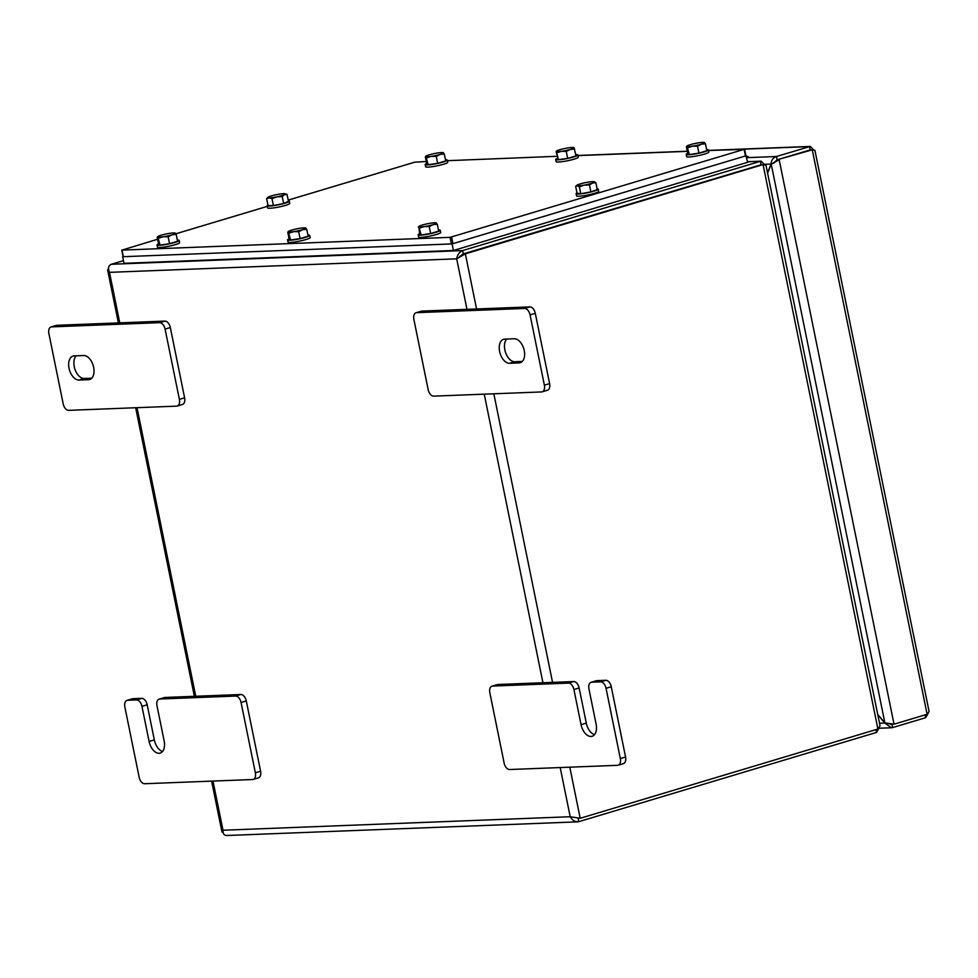 <?xml version="1.0" encoding="UTF-8"?>
<svg xmlns="http://www.w3.org/2000/svg" width="978" height="978" viewBox="0 0 978 978"><rect width="100%" height="100%" fill="white"/><g stroke="black" fill="none" stroke-linecap="round" stroke-linejoin="round"><path stroke-width="1.47" d="M761.593 164.622L463.291 253.889L460.797 255.698M108.485 268.351L107.666 270.172L109.487 272.349C107.776 268.314 108.387 265.625 111.333 264.268L123.448 260.637M761.018 164.634L760.346 161.333L462.618 250.588C459.428 251.957 457.447 254.708 456.689 258.828L465.357 253.828L763.072 164.573L766.006 165.331L880.053 725.884L877.914 729.026L580.186 818.28L570.198 816.728C572.57 820.554 575.443 822.205 578.805 821.667L876.532 732.412L879.002 728.084M459.672 256.529L463.303 253.901L763.072 164.573L877.914 729.026M227.519 835.346C224.414 835.86 222.898 834.161 222.996 830.236L221.969 831.985L223.07 832.449M875.958 729.612L876.532 732.412M226.48 835.518L577.68 821.85L578.805 821.667L578.181 818.623M764.674 164.756L761.153 161.162L747.583 161.835M600.602 681.862L605.822 680.297L596.935 680.639L591.714 682.204A6.773 4.022 -106.7 0 0 591.103 682.302A6.773 4.022 -106.7 0 0 588.952 688.952L596.103 724.099A12.421 7.372 -106.7 0 1 592.155 736.287A12.421 7.372 -106.7 0 1 581.066 724.686L573.915 689.539A6.773 4.022 -106.7 0 0 568.475 683.109L492.606 686.067A6.773 4.022 -106.7 0 0 492.007 686.165A6.773 4.022 -106.7 0 0 489.844 692.815L504.147 763.097A6.773 4.022 -106.7 0 0 509.587 769.527L617.583 765.322A6.773 4.022 -106.7 0 0 618.182 765.224A6.773 4.022 -106.7 0 0 620.333 758.573L606.042 688.292A6.773 4.022 -106.7 0 0 600.602 681.862L591.714 682.204M568.475 683.109L573.695 681.544L497.826 684.502L492.606 686.067M620.333 758.573L625.565 757.009L611.262 686.727L606.042 688.292M573.695 681.544A6.773 4.022 73.3 0 1 579.135 687.974L586.287 723.121A12.421 7.372 -106.7 0 0 594.514 734.661M591.103 682.302L596.336 680.737A6.773 4.022 73.3 0 1 596.935 680.639M605.822 680.297A6.773 4.022 73.3 0 1 611.262 686.727M625.565 757.009A6.773 4.022 73.3 0 1 623.402 763.659L618.182 765.224M492.007 686.165L497.227 684.6A6.773 4.022 73.3 0 1 497.826 684.502M127.629 700.272A6.773 4.022 -106.7 0 0 127.018 700.37L132.25 698.805A6.773 4.022 73.3 0 1 132.849 698.708L127.629 700.272L136.517 699.93L141.737 698.365A6.773 4.022 73.3 0 1 147.177 704.783L141.957 706.36A6.773 4.022 -106.7 0 0 136.517 699.93M132.849 698.708L141.737 698.365M164.976 697.461L159.756 699.025A6.773 4.022 -106.7 0 0 159.145 699.123L164.365 697.558A6.773 4.022 73.3 0 1 164.976 697.461L240.845 694.502A6.773 4.022 73.3 0 1 246.285 700.933L260.588 771.214A6.773 4.022 73.3 0 1 258.424 777.865L253.204 779.429A6.773 4.022 -106.7 0 0 255.356 772.779L260.588 771.214M159.756 699.025L235.625 696.067L240.845 694.502M246.285 700.933L241.065 702.497L255.356 772.779M253.204 779.429A6.773 4.022 -106.7 0 1 252.605 779.527L144.61 783.733A6.773 4.022 -106.7 0 1 139.169 777.302L124.866 707.021A6.773 4.022 -106.7 0 1 127.018 700.37M162.544 751.471A12.421 7.372 73.3 0 1 154.328 739.93L147.177 704.783M159.145 699.123A6.773 4.022 -106.7 0 0 156.993 705.774L164.145 740.908A12.421 7.372 73.3 0 1 160.184 753.097A12.421 7.372 73.3 0 1 149.108 741.495L141.957 706.36M241.065 702.497A6.773 4.022 -106.7 0 0 235.625 696.067M91.761 378.193L84.23 378.486A12.421 7.372 73.3 0 1 74.255 366.701A12.421 7.372 73.3 0 1 76.137 355.809M69.035 368.266A12.421 7.372 73.3 0 1 72.983 356.078A12.421 7.372 73.3 0 1 74.096 355.894L83.668 355.515A12.421 7.372 73.3 0 1 93.436 366.383A12.421 7.372 73.3 0 1 89.695 379.488A12.421 7.372 73.3 0 1 88.582 379.672L79.01 380.051A12.421 7.372 73.3 0 1 69.035 368.266M177.238 406.041A6.773 4.022 -106.7 0 1 176.627 406.139L68.643 410.344A6.773 4.022 -106.7 0 1 63.203 403.914L48.9 333.62A6.773 4.022 -106.7 0 1 51.052 326.97A6.773 4.022 -106.7 0 1 51.663 326.872L159.646 322.667L164.879 321.102A6.773 4.022 73.3 0 1 170.319 327.532L184.61 397.826A6.773 4.022 73.3 0 1 182.458 404.476L177.238 406.041A6.773 4.022 -106.7 0 0 179.39 399.391L184.61 397.826M51.052 326.97L56.284 325.405A6.773 4.022 73.3 0 1 56.883 325.307L164.879 321.102M170.319 327.532L165.086 329.097L179.39 399.391M165.086 329.097A6.773 4.022 -106.7 0 0 159.646 322.667M524.232 350.54A12.421 7.372 -106.7 0 0 514.257 338.755L504.685 339.134A12.421 7.372 -106.7 0 0 503.584 339.317A12.421 7.372 -106.7 0 0 499.831 352.422A12.421 7.372 -106.7 0 0 509.611 363.29L519.171 362.911A12.421 7.372 -106.7 0 0 520.284 362.728A12.421 7.372 -106.7 0 0 524.232 350.54M433.621 396.139L541.616 391.933A6.773 4.022 -106.7 0 0 542.215 391.836A6.773 4.022 -106.7 0 0 544.367 385.185L530.076 314.892A6.773 4.022 -106.7 0 0 524.624 308.461L416.64 312.667A6.773 4.022 -106.7 0 0 416.029 312.764A6.773 4.022 -106.7 0 0 413.877 319.415L428.181 389.709A6.773 4.022 -106.7 0 0 433.621 396.139M544.367 385.185L549.599 383.62L535.296 313.327L530.076 314.892M524.624 308.461L529.856 306.896L421.86 311.102L416.64 312.667M506.726 339.048A12.421 7.372 -106.7 0 0 505.65 352.789A12.421 7.372 -106.7 0 0 514.831 361.726L522.35 361.432M416.029 312.764L421.261 311.2A6.773 4.022 73.3 0 1 421.86 311.102M529.856 306.896A6.773 4.022 73.3 0 1 535.296 313.327M549.599 383.62A6.773 4.022 73.3 0 1 547.435 390.259L542.215 391.836M925.151 714.869L925.714 717.669L892.633 727.583L891.96 724.295L890.603 724.343M927.107 714.282L812.266 149.817L810.212 149.903L777.131 159.817L812.266 149.817L814.918 150.343L929.1 711.568L927.107 714.282L894.026 724.197L888.978 723.781M746.617 157.079L748.256 156.59L746.532 156.651M813.696 149.94L810.297 146.431L776.446 156.504C773.011 157.751 771.226 160.27 771.092 164.059L771.972 163.791M447.423 160.685L557.044 156.297M810.689 149.878L777.119 159.805L776.446 156.504L746.74 157.666M925.714 717.669L928.11 713.463M157.617 239.255L121.993 250.111L450.063 237.348L744.124 149.365L708.512 150.526L809.527 146.59L810.2 149.891M777.119 159.805L773.708 163.277M764.551 164.304L771.092 164.059L767.522 172.776M767.596 173.082L771.226 164.206L779.185 159.744L894.026 724.197L884.882 722.889L877.731 714.429M891.973 724.27L891.349 724.001M773.5 163.008L777.131 159.817M877.792 714.747L884.821 723.048L891.423 727.754L892.633 727.583M879.528 723.255L885.09 722.974M451.616 237.055L452.961 243.644L745.468 155.954L744.124 149.365M687.314 151.345L577.961 155.612L687.314 151.345M426.286 161.517L414.684 162.189L288.204 200.111M267.312 206.37L175.857 233.791M121.993 250.111L123.338 256.701L451.408 243.938L450.063 237.348M452.961 243.644L451.408 243.938M453.437 250.502L123.998 263.314L122.653 256.725L452.093 243.913L453.437 250.502L747.681 162.287L745.884 155.71M452.093 243.913L746.336 155.698M426.689 163.509A11.296 1.369 -11.5 0 0 425.161 164.573A11.296 1.369 -11.5 0 0 429.489 164.781A11.296 1.369 -11.5 0 0 441.249 162.556A11.296 1.369 -11.5 0 0 447.288 160.062A11.296 1.369 -11.5 0 0 445.467 159.695M425.161 164.573L425.613 166.761A11.296 1.369 -11.5 0 0 429.941 166.969A11.296 1.369 -11.5 0 0 441.689 164.756A11.296 1.369 -11.5 0 0 447.741 162.262L447.288 160.062M425.332 156.835L426.738 163.729L428.181 164.732L437.667 163.314L445.711 160.893L444.305 153.998L442.863 153.008M426.775 157.825L431.359 156.333L436.274 156.407L440.124 154.414A9.034 1.1 -11.5 0 0 443.425 152.715A9.034 1.1 -11.5 0 0 443.266 152.641A9.034 1.1 -11.5 0 0 437.961 152.923A9.034 1.1 -11.5 0 0 429.195 154.842A9.034 1.1 -11.5 0 0 425.968 156.162A9.034 1.1 -11.5 0 0 425.895 156.541L428.181 164.732M436.274 156.407L437.667 163.314M425.895 156.541A9.034 1.1 -11.5 0 0 431.359 156.333A9.034 1.1 -11.5 0 0 440.124 154.414L444.305 153.998M267.886 197.373L266.615 198.62L269.158 197.849L272.006 198.644L273.412 205.551L283.632 203.461L288.461 201.346L287.055 194.451L285.283 193.766A9.034 1.1 -11.5 0 0 284.195 193.656A9.034 1.1 -11.5 0 0 276.395 194.683A9.034 1.1 -11.5 0 0 268.877 196.786A9.034 1.1 -11.5 0 0 267.984 197.287A9.034 1.1 -11.5 0 0 269.158 197.849A9.034 1.1 -11.5 0 0 276.957 196.822L282.226 196.554L283.632 203.461M266.615 198.62L268.021 205.527L273.412 205.551M272.006 198.644L276.957 196.822A9.034 1.1 -11.5 0 0 284.476 194.72L287.055 194.451M282.226 196.554L284.476 194.72A9.034 1.1 -11.5 0 0 285.283 193.766M288.351 200.845A11.296 1.369 168.5 0 1 289.305 201.187L289.757 203.387A11.296 1.369 168.5 0 1 282.434 206.211A11.296 1.369 168.5 0 1 269.977 208.241A11.296 1.369 168.5 0 1 267.617 207.886L267.177 205.686A11.296 1.369 168.5 0 1 267.911 205.001M289.305 201.187A11.296 1.369 168.5 0 1 281.982 204.011A11.296 1.369 168.5 0 1 269.537 206.052A11.296 1.369 168.5 0 1 267.177 205.686M157.201 237.214L158.607 244.121L160.062 245.111L169.549 243.693L177.593 241.285L176.187 234.378L174.732 233.387M158.656 238.204L163.24 236.713L168.143 236.786L172.006 234.806A9.034 1.1 -11.5 0 0 175.294 233.094A9.034 1.1 -11.5 0 0 175.135 233.021A9.034 1.1 -11.5 0 0 169.83 233.314A9.034 1.1 -11.5 0 0 161.064 235.221A9.034 1.1 -11.5 0 0 157.837 236.542A9.034 1.1 -11.5 0 0 157.764 236.933L160.062 245.111M168.143 236.786L169.549 243.693M157.764 236.933A9.034 1.1 -11.5 0 0 163.24 236.713A9.034 1.1 -11.5 0 0 172.006 234.806L176.187 234.378M287.752 232.128L289.158 239.035L290.6 240.026L300.087 238.608L308.131 236.199L306.725 229.292L305.283 228.302M289.195 233.131L293.779 231.627L298.681 231.713L302.544 229.72A9.034 1.1 -11.5 0 0 305.845 228.021A9.034 1.1 -11.5 0 0 305.686 227.947A9.034 1.1 -11.5 0 0 300.38 228.229A9.034 1.1 -11.5 0 0 291.615 230.148A9.034 1.1 -11.5 0 0 288.388 231.468A9.034 1.1 -11.5 0 0 288.314 231.847L290.6 240.026M298.681 231.713L300.087 238.608M288.314 231.847A9.034 1.1 -11.5 0 0 293.779 231.627A9.034 1.1 -11.5 0 0 302.544 229.72L306.725 229.292M418.291 227.055L418.865 226.762L419.696 233.962L421.151 234.952L430.638 233.534L438.682 231.114L437.276 224.219L435.821 223.228M419.745 228.045L424.33 226.554L429.232 226.627L433.095 224.634A9.034 1.1 -11.5 0 0 436.396 222.935A9.034 1.1 -11.5 0 0 436.225 222.862A9.034 1.1 -11.5 0 0 430.919 223.143A9.034 1.1 -11.5 0 0 422.154 225.062A9.034 1.1 -11.5 0 0 418.926 226.383A9.034 1.1 -11.5 0 0 418.865 226.762L421.151 234.952M429.232 226.627L430.638 233.534M418.865 226.762A9.034 1.1 -11.5 0 0 424.33 226.554A9.034 1.1 -11.5 0 0 433.095 224.634L437.276 224.219M576.91 185.258L575.663 186.346L577.362 185.783L579.379 186.798L580.773 193.705L590.883 191.884L597.277 189.585L595.871 182.678L593.866 181.663A9.034 1.1 -11.5 0 0 586.947 182.348A9.034 1.1 -11.5 0 0 578.707 184.414A9.034 1.1 -11.5 0 0 576.91 185.258A9.034 1.1 -11.5 0 0 577.362 185.783A9.034 1.1 -11.5 0 0 584.269 185.111L589.477 184.976L590.883 191.884M575.663 186.346L577.069 193.241L580.773 193.705M579.379 186.798L584.269 185.111A9.034 1.1 -11.5 0 0 592.521 183.045L595.871 182.678M589.477 184.976L592.521 183.045A9.034 1.1 -11.5 0 0 594.208 181.737A9.034 1.1 -11.5 0 0 593.866 181.663M686.373 146.7L687.008 146.394L686.373 146.7L687.766 153.607L689.368 154.561L698.915 153.118L706.862 150.71L705.456 143.803L703.854 142.849M687.962 147.654L692.583 146.15L697.51 146.211L701.324 144.218A9.034 1.1 -11.5 0 0 704.502 142.543A9.034 1.1 -11.5 0 0 704.356 142.482A9.034 1.1 -11.5 0 0 698.928 142.788A9.034 1.1 -11.5 0 0 690.187 144.707A9.034 1.1 -11.5 0 0 687.057 146.003A9.034 1.1 -11.5 0 0 687.008 146.394L689.368 154.561M697.51 146.211L698.915 153.118M687.008 146.394A9.034 1.1 -11.5 0 0 692.583 146.15A9.034 1.1 -11.5 0 0 701.324 144.218L705.456 143.803M556.384 151.419L558.401 159.658L567.668 158.35L576.042 155.93L574.025 147.678A9.034 1.1 -11.5 0 0 573.805 147.556A9.034 1.1 -11.5 0 0 568.939 147.776A9.034 1.1 -11.5 0 0 560.125 149.646A9.034 1.1 -11.5 0 0 556.506 151.077A9.034 1.1 -11.5 0 0 556.384 151.419A9.034 1.1 -11.5 0 0 561.47 151.309L566.262 151.443L567.668 158.35M556.103 151.639L558.401 159.658M556.995 152.751L561.47 151.309A9.034 1.1 -11.5 0 0 570.284 149.451L574.636 149.023M566.262 151.443L570.284 149.451A9.034 1.1 -11.5 0 0 574.025 147.678M177.348 240.075A11.296 1.369 168.5 0 1 179.157 240.454L179.61 242.642A11.296 1.369 168.5 0 1 169.732 246.053A11.296 1.369 168.5 0 1 157.482 247.153L157.03 244.952A11.296 1.369 168.5 0 1 158.57 243.901M179.157 240.454A11.296 1.369 168.5 0 1 169.292 243.852A11.296 1.369 168.5 0 1 157.03 244.952M307.887 235.001A11.296 1.369 168.5 0 1 309.708 235.368L310.16 237.568A11.296 1.369 168.5 0 1 302.838 240.38A11.296 1.369 168.5 0 1 290.38 242.422A11.296 1.369 168.5 0 1 288.021 242.067L287.581 239.867A11.296 1.369 168.5 0 1 289.109 238.815M309.708 235.368A11.296 1.369 168.5 0 1 302.385 238.192A11.296 1.369 168.5 0 1 289.94 240.233A11.296 1.369 168.5 0 1 287.581 239.867M438.437 229.916A11.296 1.369 168.5 0 1 440.259 230.282L440.699 232.483A11.296 1.369 168.5 0 1 433.376 235.307A11.296 1.369 168.5 0 1 420.931 237.348A11.296 1.369 168.5 0 1 418.572 236.982L418.119 234.793A11.296 1.369 168.5 0 1 419.66 233.73M440.259 230.282A11.296 1.369 168.5 0 1 432.936 233.106A11.296 1.369 168.5 0 1 420.479 235.148A11.296 1.369 168.5 0 1 418.119 234.793M597.118 188.803A11.296 1.369 168.5 0 1 598.243 189.17L598.683 191.358A11.296 1.369 168.5 0 1 591.372 194.182A11.296 1.369 168.5 0 1 578.915 196.223A11.296 1.369 168.5 0 1 576.555 195.857L576.115 193.668A11.296 1.369 168.5 0 1 576.996 192.898M598.243 189.17A11.296 1.369 168.5 0 1 590.92 191.981A11.296 1.369 168.5 0 1 578.475 194.023A11.296 1.369 168.5 0 1 576.115 193.668M706.617 149.536A11.296 1.369 168.5 0 1 708.378 149.903L708.83 152.103A11.296 1.369 168.5 0 1 701.507 154.915A11.296 1.369 168.5 0 1 689.062 156.957A11.296 1.369 168.5 0 1 686.703 156.602L686.25 154.402A11.296 1.369 168.5 0 1 687.73 153.375M708.378 149.903A11.296 1.369 168.5 0 1 701.067 152.727A11.296 1.369 168.5 0 1 688.61 154.768A11.296 1.369 168.5 0 1 686.25 154.402M575.773 154.622A11.296 1.369 168.5 0 1 577.839 154.989L578.279 157.177A11.296 1.369 168.5 0 1 570.969 160.001A11.296 1.369 168.5 0 1 558.511 162.042A11.296 1.369 168.5 0 1 556.152 161.688L555.712 159.487A11.296 1.369 168.5 0 1 557.46 158.338M577.839 154.989A11.296 1.369 168.5 0 1 570.516 157.8A11.296 1.369 168.5 0 1 558.071 159.842A11.296 1.369 168.5 0 1 555.712 159.487M463.291 253.889L462.618 250.588L111.333 264.268M580.186 818.28L569.795 767.192M552.546 682.375L493.829 393.792M476.567 308.975L465.357 253.828L463.303 253.901M212.984 781.08L222.996 830.236L570.198 816.728L560.198 767.559M542.937 682.742L484.232 394.158M466.971 309.341L456.689 258.828L109.487 272.349L119.768 322.862M137.018 407.679L195.734 696.263M586.287 723.121L581.066 724.686M579.135 687.974L573.915 689.539M149.108 741.495L154.328 739.93M56.883 325.307L51.663 326.872M88.582 379.672L90.722 379.036M79.01 380.051L84.23 378.486M514.831 361.726L509.611 363.29M521.311 362.276L519.171 362.911M771.226 164.206L884.882 722.889M107.666 270.172L118.399 322.911M135.661 407.728L194.365 696.312M211.627 781.129L221.969 831.985M747.559 161.7L761.153 161.162M810.297 146.431L708.475 150.392M687.289 151.223L577.937 155.478M878.99 728.243L891.423 727.754M121.761 250.075L123.106 256.664M744.551 149.169L745.884 155.759"/></g></svg>
